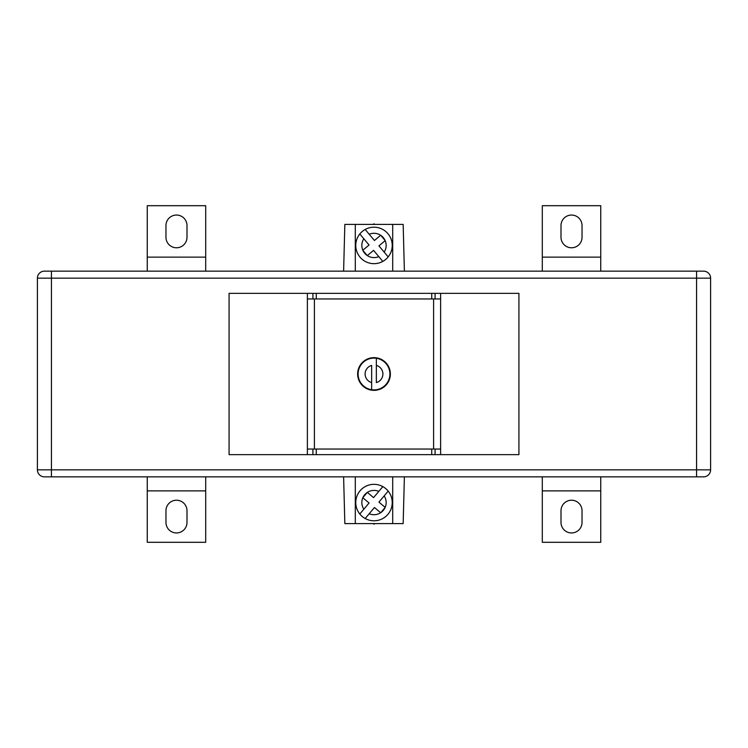 <?xml version="1.0" encoding="UTF-8"?>
<svg xmlns="http://www.w3.org/2000/svg" width="748" height="748" viewBox="0 0 748 748"><rect width="100%" height="100%" fill="white"/><g stroke="black" fill="none" stroke-linecap="round" stroke-linejoin="round"><path stroke-width="1.12" d="M369.203 513.736L374.43 507.499L380.657 512.726A12.155 12.155 0 0 1 369.203 513.736L365.183 518.523A18.233 18.233 0 0 0 388.184 491.109L384.163 495.905A12.155 12.155 0 0 1 385.173 507.359L378.937 502.132L388.184 491.109A18.233 18.233 0 0 0 360.031 490.847A18.233 18.233 0 0 0 365.183 518.523L365.389 518.28M380.807 512.632L385.098 507.518A12.155 12.155 0 0 1 380.807 512.632L380.704 512.763M363.837 509.22L369.063 502.993L362.827 497.766A12.155 12.155 0 0 0 363.837 509.22L359.816 514.016L363.837 509.22M362.789 497.738L367.296 492.362L373.57 497.626L382.817 486.602A18.233 18.233 0 0 0 359.816 514.016M367.296 492.362L367.343 492.399A12.155 12.155 0 0 1 378.797 491.389M369.203 234.264L374.43 240.501L380.657 235.274A12.155 12.155 0 0 0 369.203 234.264L365.183 229.477A18.233 18.233 0 0 1 388.184 256.891L384.163 252.095A12.155 12.155 0 0 0 385.173 240.641L378.937 245.868L388.184 256.891A18.233 18.233 0 0 1 360.031 257.153A18.233 18.233 0 0 1 365.183 229.477L365.389 229.72M380.807 235.368L385.098 240.482A12.155 12.155 0 0 0 380.807 235.368L380.704 235.237M363.837 238.78L369.063 245.007L362.827 250.234A12.155 12.155 0 0 1 363.837 238.78L359.816 233.984L363.837 238.78M362.789 250.262L367.296 255.638L373.57 250.374L382.817 261.398A18.233 18.233 0 0 1 359.816 233.984M367.296 255.638L367.343 255.601A12.155 12.155 0 0 0 378.797 256.611M374.963 224.4L374 223.848L373.037 224.4M374.963 523.6L374 524.152L373.037 523.6M355.3 271.15L355.3 224.4L392.7 224.4L392.7 271.15M355.3 476.85L355.3 523.6L392.7 523.6L392.7 476.85M355.3 224.4L344.837 224.4L343.613 271.15M392.7 224.4L403.163 224.4L404.388 271.15M343.613 476.85L344.837 523.6L355.3 523.6M404.388 476.85L403.163 523.6L392.7 523.6M582.038 225.569L582.038 237.256A10.519 10.519 0 0 1 571.519 247.775A10.519 10.519 0 0 1 561 237.256L561 225.569A10.519 10.519 0 0 1 571.519 215.05A10.519 10.519 0 0 1 582.038 225.569M600.738 257.125L600.738 205.7L542.3 205.7L542.3 257.125L600.738 257.125L600.738 271.15M542.3 271.15L542.3 257.125M165.963 522.431L165.963 510.744A10.519 10.519 0 0 1 176.481 500.225A10.519 10.519 0 0 1 187 510.744L187 522.431A10.519 10.519 0 0 1 176.481 532.95A10.519 10.519 0 0 1 165.963 522.431M147.263 490.875L147.263 542.3L205.7 542.3L205.7 490.875L147.263 490.875L147.263 476.85M205.7 476.85L205.7 490.875M165.963 225.569L165.963 237.256A10.519 10.519 0 0 0 176.481 247.775A10.519 10.519 0 0 0 187 237.256L187 225.569A10.519 10.519 0 0 0 176.481 215.05A10.519 10.519 0 0 0 165.963 225.569M147.263 271.15L147.263 205.7L205.7 205.7L205.7 257.125L147.263 257.125M205.7 271.15L205.7 257.125M582.038 522.431L582.038 510.744A10.519 10.519 0 0 0 571.519 500.225A10.519 10.519 0 0 0 561 510.744L561 522.431A10.519 10.519 0 0 0 571.519 532.95A10.519 10.519 0 0 0 582.038 522.431M600.738 476.85L600.738 542.3L542.3 542.3L542.3 490.875L600.738 490.875M542.3 476.85L542.3 490.875M44.413 271.15L51.425 271.15L51.425 469.838L696.575 469.838L696.575 476.85L703.588 476.85L51.425 476.85L51.425 469.838L37.4 469.838A7.013 7.013 0 0 0 44.413 476.85L51.425 476.85L44.413 476.85A7.013 7.013 0 0 1 37.4 469.838L37.4 278.163A7.013 7.013 0 0 1 44.413 271.15L703.588 271.15L696.575 271.15L696.575 278.163L37.4 278.163A7.013 7.013 0 0 1 44.413 271.15A7.013 7.013 0 0 0 37.4 278.163M703.588 476.85A7.013 7.013 0 0 0 710.6 469.838A7.013 7.013 0 0 1 703.588 476.85A7.013 7.013 0 0 0 710.6 469.838L710.6 278.163A7.013 7.013 0 0 0 703.588 271.15A7.013 7.013 0 0 1 710.6 278.163L696.575 278.163L696.575 469.838L710.6 469.838M378.619 358.301L378.909 358.881A15.895 15.895 0 0 0 377.301 358.451L375.253 357.684L372.336 358.189A15.895 15.895 0 0 0 370.699 358.451L370.148 358.096L372.747 357.684L377.852 358.096A16.363 16.363 0 0 1 378.619 358.301L379.488 358.591A16.363 16.363 0 0 1 380.227 358.872L381.078 359.246A16.363 16.363 0 0 1 381.779 359.601L382.574 360.069A16.363 16.363 0 0 1 383.238 360.499L383.986 361.041A16.363 16.363 0 0 1 384.603 361.536L385.285 362.154A16.363 16.363 0 0 1 385.846 362.715L386.464 363.397A16.363 16.363 0 0 1 386.959 364.014L387.501 364.762A16.363 16.363 0 0 1 387.932 365.426L388.399 366.221A16.363 16.363 0 0 1 388.754 366.922L389.128 367.773A16.363 16.363 0 0 1 389.409 368.512L389.699 369.381A16.363 16.363 0 0 1 389.904 370.148L390.091 371.055A16.363 16.363 0 0 1 390.222 371.831L390.316 372.747A16.363 16.363 0 0 1 390.353 373.542L390.353 374.458A16.363 16.363 0 0 1 390.316 375.253L390.222 376.169A16.363 16.363 0 0 1 390.091 376.945L389.904 377.852A16.363 16.363 0 0 1 389.699 378.619L389.409 379.488A16.363 16.363 0 0 1 389.128 380.227L388.754 381.078A16.363 16.363 0 0 1 388.399 381.779L387.932 382.574A16.363 16.363 0 0 1 387.501 383.238L386.959 383.986A16.363 16.363 0 0 1 386.464 384.603L385.846 385.285A16.363 16.363 0 0 1 385.285 385.846L384.603 386.464A16.363 16.363 0 0 1 383.986 386.959L383.238 387.501A16.363 16.363 0 0 1 382.574 387.932L381.779 388.399A16.363 16.363 0 0 1 381.078 388.754L380.227 389.128A16.363 16.363 0 0 1 379.488 389.409L378.619 389.699A16.363 16.363 0 0 1 377.852 389.904L370.148 389.904A16.363 16.363 0 0 1 369.381 389.699L368.512 389.409A16.363 16.363 0 0 1 367.773 389.128L366.922 388.754A16.363 16.363 0 0 1 366.221 388.399L365.426 387.932A16.363 16.363 0 0 1 364.762 387.501L364.014 386.959A16.363 16.363 0 0 1 363.397 386.464L362.715 385.846A16.363 16.363 0 0 1 362.154 385.285L361.536 384.603A16.363 16.363 0 0 1 361.041 383.986L360.499 383.238A16.363 16.363 0 0 1 360.069 382.574L359.601 381.779A16.363 16.363 0 0 1 359.246 381.078L358.872 380.227A16.363 16.363 0 0 1 358.591 379.488L358.301 378.619A16.363 16.363 0 0 1 358.096 377.852L357.909 376.945A16.363 16.363 0 0 1 357.778 376.169L357.684 375.253A16.363 16.363 0 0 1 357.647 374.458L357.647 373.542A16.363 16.363 0 0 1 357.684 372.747L357.778 371.831A16.363 16.363 0 0 1 357.909 371.055L358.096 370.148A16.363 16.363 0 0 1 358.301 369.381L358.591 368.512A16.363 16.363 0 0 1 358.872 367.773L359.246 366.922A16.363 16.363 0 0 1 359.601 366.221L360.069 365.426A16.363 16.363 0 0 1 360.499 364.762L361.041 364.014A16.363 16.363 0 0 1 361.536 363.397L362.154 362.715A16.363 16.363 0 0 1 362.715 362.154L363.397 361.536A16.363 16.363 0 0 1 364.014 361.041L364.762 360.499A16.363 16.363 0 0 1 365.426 360.069L366.221 359.601A16.363 16.363 0 0 1 366.922 359.246L367.773 358.872A16.363 16.363 0 0 1 368.512 358.591L369.381 358.301A16.363 16.363 0 0 1 370.148 358.096L370.699 358.451A15.895 15.895 0 0 0 369.091 358.881L369.381 358.301M229.075 454.644L229.075 293.356L518.925 293.356L518.925 454.644L229.075 454.644M440.619 454.644L440.619 298.966L431.736 298.966L431.736 293.356M307.381 454.644L307.381 298.966L316.264 298.966L316.264 293.356M440.619 449.034L431.736 449.034L431.736 454.644M307.381 449.034L431.736 449.034M316.264 449.034L316.264 454.644M316.264 298.966L431.736 298.966M433.606 449.034L433.606 298.966M314.394 449.034L314.394 298.966M385.846 362.715L385.809 363.36A15.895 15.895 0 0 0 384.64 362.191L385.285 362.154M385.285 385.846L384.64 385.809A15.895 15.895 0 0 0 385.809 384.64L385.846 385.285M362.154 385.285L362.191 384.64A15.895 15.895 0 0 0 363.36 385.809L362.715 385.846M362.715 362.154L363.36 362.191A15.895 15.895 0 0 0 362.191 363.36L362.154 362.715M383.986 386.959L383.341 386.856A15.895 15.895 0 0 0 384.64 385.809L384.603 386.464M382.574 387.932L381.948 387.763A15.895 15.895 0 0 0 383.341 386.856L383.238 387.501M381.078 388.754L380.461 388.521A15.895 15.895 0 0 0 381.948 387.763L381.779 388.399M379.488 389.409L378.909 389.119A15.895 15.895 0 0 0 380.461 388.521L380.227 389.128M369.381 389.699L369.091 389.119A15.895 15.895 0 0 0 370.699 389.549L372.747 390.316L375.664 389.811A15.895 15.895 0 0 0 378.909 389.119L378.619 389.699M367.773 389.128L367.539 388.521A15.895 15.895 0 0 0 369.091 389.119L368.512 389.409M366.221 388.399L366.053 387.763A15.895 15.895 0 0 0 367.539 388.521L366.922 388.754M364.762 387.501L364.659 386.856A15.895 15.895 0 0 0 366.053 387.763L365.426 387.932M363.397 386.464L363.36 385.809A15.895 15.895 0 0 0 364.659 386.856L364.014 386.959M361.041 383.986L361.144 383.341A15.895 15.895 0 0 0 362.191 384.64L361.536 384.603M360.069 382.574L360.237 381.948A15.895 15.895 0 0 0 361.144 383.341L360.499 383.238M359.246 381.078L359.479 380.461A15.895 15.895 0 0 0 360.237 381.948L359.601 381.779M358.591 379.488L358.881 378.909A15.895 15.895 0 0 0 359.479 380.461L358.872 380.227M358.096 377.852L358.451 377.301A15.895 15.895 0 0 0 358.881 378.909L358.301 378.619M357.778 376.169L358.189 375.664A15.895 15.895 0 0 0 358.451 377.301L357.909 376.945M357.647 374.458L358.105 374A15.895 15.895 0 0 0 358.189 375.664L357.684 375.253M357.684 372.747L358.189 372.336A15.895 15.895 0 0 0 358.105 374L357.647 373.542M357.909 371.055L358.451 370.699A15.895 15.895 0 0 0 358.189 372.336L357.778 371.831M358.301 369.381L358.881 369.091A15.895 15.895 0 0 0 358.451 370.699L358.096 370.148M358.872 367.773L359.479 367.539A15.895 15.895 0 0 0 358.881 369.091L358.591 368.512M359.601 366.221L360.237 366.053A15.895 15.895 0 0 0 359.479 367.539L359.246 366.922M360.499 364.762L361.144 364.659A15.895 15.895 0 0 0 360.237 366.053L360.069 365.426M361.536 363.397L362.191 363.36A15.895 15.895 0 0 0 361.144 364.659L361.041 364.014M364.014 361.041L364.659 361.144A15.895 15.895 0 0 0 363.36 362.191L363.397 361.536M365.426 360.069L366.053 360.237A15.895 15.895 0 0 0 364.659 361.144L364.762 360.499M366.922 359.246L367.539 359.479A15.895 15.895 0 0 0 366.053 360.237L366.221 359.601M368.512 358.591L369.091 358.881A15.895 15.895 0 0 0 367.539 359.479L367.773 358.872M380.227 358.872L380.461 359.479A15.895 15.895 0 0 0 378.909 358.881L379.488 358.591M381.779 359.601L381.948 360.237A15.895 15.895 0 0 0 380.461 359.479L381.078 359.246M383.238 360.499L383.341 361.144A15.895 15.895 0 0 0 381.948 360.237L382.574 360.069M384.603 361.536L384.64 362.191A15.895 15.895 0 0 0 383.341 361.144L383.986 361.041M386.959 364.014L386.856 364.659A15.895 15.895 0 0 0 385.809 363.36L386.464 363.397M387.932 365.426L387.763 366.053A15.895 15.895 0 0 0 386.856 364.659L387.501 364.762M388.754 366.922L388.521 367.539A15.895 15.895 0 0 0 387.763 366.053L388.399 366.221M389.409 368.512L389.119 369.091A15.895 15.895 0 0 0 388.521 367.539L389.128 367.773M389.904 370.148L389.549 370.699A15.895 15.895 0 0 0 389.119 369.091L389.699 369.381M390.222 371.831L389.811 372.336A15.895 15.895 0 0 0 389.549 370.699L390.091 371.055M390.353 373.542L389.895 374A15.895 15.895 0 0 0 389.811 372.336L390.316 372.747M390.316 375.253L389.811 375.664A15.895 15.895 0 0 0 389.895 374L390.353 374.458M390.091 376.945L389.549 377.301A15.895 15.895 0 0 0 389.811 375.664L390.222 376.169M389.699 378.619L389.119 378.909A15.895 15.895 0 0 0 389.549 377.301L389.904 377.852M389.128 380.227L388.521 380.461A15.895 15.895 0 0 0 389.119 378.909L389.409 379.488M388.399 381.779L387.763 381.948A15.895 15.895 0 0 0 388.521 380.461L388.754 381.078M387.501 383.238L386.856 383.341A15.895 15.895 0 0 0 387.763 381.948L387.932 382.574M386.464 384.603L385.809 384.64A15.895 15.895 0 0 0 386.856 383.341L386.959 383.986M376.338 365.426A8.883 8.883 0 0 1 376.338 382.574L376.338 358.273A15.895 15.895 0 0 1 377.301 358.451L377.852 358.096L376.945 357.909A16.363 16.363 0 0 0 376.169 357.778L375.664 358.189A15.895 15.895 0 0 1 376.338 358.273M371.663 382.574A8.883 8.883 0 0 1 371.663 365.426L371.663 389.727A15.895 15.895 0 0 1 370.699 389.549L370.148 389.904L371.055 390.091A16.363 16.363 0 0 0 371.831 390.222L372.336 389.811A15.895 15.895 0 0 1 371.663 389.727M377.852 389.904L377.301 389.549L377.852 389.904M375.664 389.811L376.169 390.222L377.301 389.549L376.945 390.091A16.363 16.363 0 0 1 376.169 390.222L375.253 390.316A16.363 16.363 0 0 1 374.458 390.353L373.542 390.353A16.363 16.363 0 0 1 372.747 390.316L372.336 389.811A15.895 15.895 0 0 0 375.664 389.811M372.336 358.189L371.831 357.778L370.699 358.451L371.055 357.909A16.363 16.363 0 0 1 371.831 357.778L372.747 357.684A16.363 16.363 0 0 1 373.542 357.647L374.458 357.647A16.363 16.363 0 0 1 375.253 357.684L375.664 358.189A15.895 15.895 0 0 0 372.336 358.189M362.902 497.607A12.155 12.155 0 0 1 367.193 492.493M365.183 518.523A18.233 18.233 0 0 0 388.184 491.109M365.183 229.477A18.233 18.233 0 0 1 388.184 256.891M362.902 250.393A12.155 12.155 0 0 0 367.193 255.507M37.4 469.838A7.013 7.013 0 0 0 44.413 476.85M710.6 278.163A7.013 7.013 0 0 0 703.588 271.15M440.619 298.966L440.619 293.356M307.381 298.966L307.381 293.356M435.084 449.034L435.084 454.644M312.916 449.034L312.916 454.644M312.916 298.966L312.916 293.356M435.084 298.966L435.084 293.356"/></g></svg>
